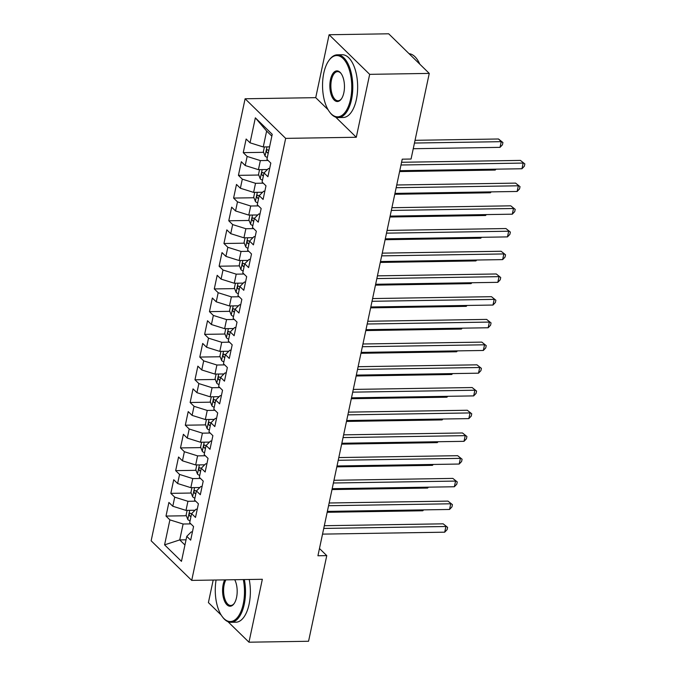 <?xml version="1.0" encoding="UTF-8"?>
<svg xmlns="http://www.w3.org/2000/svg" width="676" height="676" viewBox="0 0 676 676"><rect width="100%" height="100%" fill="white"/><g stroke="black" fill="none" stroke-linecap="round" stroke-linejoin="round"><path stroke-width="1.01" d="M213.194 580.059L208.402 602.595L221.204 615.092M245.101 98.772L151.145 540.792L191.714 580.397L285.669 138.377L245.101 98.772L315.726 97.657L328.08 109.715M335.676 117.125L356.294 137.262L369.671 74.343L329.102 34.738L315.726 97.657M329.102 34.738L388.692 33.8L429.26 73.405L369.671 74.343M271.845 136.146L266.631 131.059L255.351 117.827L250.044 142.813L246.149 139.011L243.25 152.641L247.146 156.443L245.211 165.527L241.324 161.725L238.425 175.354L242.312 179.157L240.386 188.241L236.49 184.447L233.592 198.068L237.487 201.87L235.552 210.954L231.665 207.16L228.767 220.782L232.662 224.584L230.727 233.668L226.832 229.874L223.942 243.504L227.829 247.298L225.902 256.381L222.007 252.587L219.108 266.217L223.004 270.011L221.069 279.103L217.182 275.301L214.284 288.931L218.171 292.725L216.244 301.817L212.349 298.015L209.459 311.644L213.346 315.438L211.419 324.531L207.524 320.728L204.625 334.358L208.521 338.161L206.586 347.244L202.699 343.442L199.8 357.072L203.687 360.874L201.761 369.958L197.865 366.155L194.967 379.785L198.862 383.588L196.927 392.671L193.04 388.869L190.142 402.499L194.037 406.301L192.102 415.385L188.215 411.583L185.317 425.212L189.204 429.015L187.277 438.099L183.382 434.296L180.484 447.926L184.379 451.729L182.444 460.812L178.557 457.01L175.659 470.64L179.554 474.442L177.619 483.526L173.724 479.732L170.834 493.353L174.721 497.156L172.794 506.24L168.899 502.445L166 516.067L186.356 515.746M255.351 117.827L272.234 134.313L266.927 159.299L270.814 163.093L267.916 176.723L264.029 172.929L262.094 182.013L265.989 185.815L263.091 199.437L259.195 195.643L257.269 204.727L261.164 208.529L258.266 222.15L254.37 218.356L252.444 227.44L256.331 231.243L253.432 244.873L249.545 241.07L247.61 250.154L251.506 253.956L248.607 267.586L244.712 263.784L242.785 272.867L246.672 276.67L243.782 290.3L239.887 286.497L237.952 295.581L241.847 299.384L238.949 313.013L235.062 309.211L233.127 318.295L237.022 322.097L234.124 335.727L230.229 331.924L228.302 341.008L232.189 344.811L229.291 358.441L225.404 354.638L223.469 363.722L227.364 367.524L224.466 381.154L220.57 377.352L218.644 386.444L222.539 390.238L219.641 403.868L215.745 400.065L213.819 409.157L217.706 412.951L214.807 426.581L210.92 422.779L208.985 431.871L212.881 435.665L209.982 449.295L206.087 445.501L204.16 454.585L208.047 458.379L205.158 472.009L201.262 468.214L199.327 477.298L203.222 481.101L200.324 494.722L196.437 490.928L194.502 500.012L198.398 503.814L195.499 517.436L191.604 513.642L189.677 522.725L193.564 526.528L190.674 540.158L186.779 536.355L181.464 561.342L164.581 544.856L169.896 519.869L166 516.067M429.26 73.405L411.059 159.037L402.228 159.173L317.931 555.765L326.761 555.63L319.469 548.515M195.018 510.245L186.001 510.388L187.936 501.296L195.694 501.178M172.794 506.24L186.001 510.388M174.721 497.156L187.936 501.296M186.779 536.355L191.224 531.936L192.423 531.911M199.851 487.531L190.835 487.666L192.761 478.583L200.527 478.464M177.619 483.526L190.835 487.666M179.554 474.442L192.761 478.583M191.604 513.642L196.048 509.222L197.248 509.197M204.676 464.818L195.66 464.953L197.595 455.869L205.352 455.751M182.444 460.812L195.66 464.953M184.379 451.729L197.595 455.869M196.437 490.928L200.873 486.509L202.082 486.483M209.509 442.096L200.485 442.239L202.42 433.155L210.177 433.037M187.277 438.099L200.485 442.239M189.204 429.015L202.42 433.155M201.262 468.214L205.707 463.787L206.907 463.77M214.334 419.382L205.318 419.526L207.245 410.442L215.01 410.315M192.102 415.385L205.318 419.526M194.037 406.301L207.245 410.442M206.087 445.501L210.532 441.073L211.732 441.056M219.159 396.668L210.143 396.812L212.078 387.728L219.835 387.601M196.927 392.671L210.143 396.812M198.862 383.588L212.078 387.728M210.92 422.779L215.365 418.36L216.565 418.343M223.993 373.955L214.976 374.098L216.903 365.015L224.669 364.888M201.761 369.958L214.976 374.098M203.687 360.874L216.903 365.015M215.745 400.065L220.19 395.646L221.39 395.629M228.818 351.241L219.801 351.385L221.736 342.301L229.494 342.174M206.586 347.244L219.801 351.385M208.521 338.161L221.736 342.301M220.57 377.352L225.015 372.932L226.215 372.915M233.642 328.528L224.626 328.671L226.561 319.587L234.319 319.461M211.419 324.531L224.626 328.671M213.346 315.438L226.561 319.587M225.404 354.638L229.848 350.219L231.048 350.202M238.476 305.814L229.46 305.958L231.386 296.874L239.152 296.747M216.244 301.817L229.46 305.958M218.171 292.725L231.386 296.874M230.229 331.924L234.673 327.505L235.873 327.488M243.301 283.1L234.285 283.244L236.22 274.152L243.977 274.034M221.069 279.103L234.285 283.244M223.004 270.011L236.22 274.152M235.062 309.211L239.498 304.791L240.698 304.775M248.126 260.387L239.11 260.53L241.045 251.438L248.802 251.32M225.902 256.381L239.11 260.53M227.829 247.298L241.045 251.438M239.887 286.497L244.332 282.078L245.532 282.061M252.959 237.673L243.943 237.817L245.87 228.725L253.635 228.606M230.727 233.668L243.943 237.817M232.662 224.584L245.87 228.725M244.712 263.784L249.157 259.364L250.357 259.347M257.784 214.96L248.768 215.095L250.703 206.011L258.46 205.893M235.552 210.954L248.768 215.095M237.487 201.87L250.703 206.011M249.545 241.07L253.982 236.651L255.19 236.625M262.618 192.246L253.601 192.381L255.528 183.297L263.285 183.179M240.386 188.241L253.601 192.381M242.312 179.157L255.528 183.297M254.37 218.356L258.815 213.937L260.015 213.912M267.442 169.524L258.426 169.668L260.353 160.584L268.118 160.465M245.211 165.527L258.426 169.668M247.146 156.443L260.353 160.584M259.195 195.643L263.64 191.224L264.84 191.198M269.572 146.853L263.251 146.954L266.631 131.059M250.044 142.813L263.251 146.954M264.029 172.929L268.473 168.501L269.673 168.485M227.922 621.658L248.971 642.2L308.56 641.262L326.761 555.63M356.294 137.262L285.669 138.377M248.971 642.2L262.339 579.281L191.714 580.397M186.044 539.811L179.731 539.913L184.937 545M190.869 523.892L183.111 524.01L179.731 539.913L164.581 544.856M169.896 519.869L183.111 524.01M243.25 152.641L263.606 152.32M238.425 175.354L258.781 175.033M233.592 198.068L253.948 197.747M228.767 220.782L249.123 220.46M223.942 243.504L244.298 243.183M219.108 266.217L239.465 265.896M214.284 288.931L234.64 288.61M209.459 311.644L229.815 311.323M204.625 334.358L224.981 334.037M199.8 357.072L220.156 356.751M194.967 379.785L215.331 379.464M190.142 402.499L210.498 402.178M185.317 425.212L205.673 424.891M180.484 447.926L200.84 447.605M175.659 470.64L196.015 470.319M170.834 493.353L191.19 493.032M400.986 165.003L523.165 163.077L521.957 168.755L399.786 170.682M401.569 162.274L520.427 160.406L524.855 163.93L524.365 166.203L521.957 168.755M520.427 160.406L524.855 163.93M264.384 146.937L263.37 151.703L265.077 156.114A6.659 2.535 12 0 0 267.307 157.491M413.247 148.72L500.029 147.351L501.237 141.673L498.499 138.994L415.039 140.312M268.803 150.444A6.659 2.535 -168 0 1 267.671 149.869C266.268 149.962 266.074 150.866 267.088 152.599A6.659 2.535 12 0 0 268.228 153.173M267.671 149.869L267.206 149.734M498.499 138.994L502.927 142.526L501.237 141.673L414.456 143.042M502.927 142.526L502.437 144.799L500.029 147.351M396.161 187.717L518.34 185.79L517.132 191.469L394.953 193.395M396.744 184.987L515.594 183.12L520.021 186.652L519.54 188.917L517.132 191.469M515.594 183.12L520.021 186.652M391.336 210.43L513.507 208.504L512.307 214.182L390.128 216.109M391.911 207.709L510.769 205.834L515.197 209.366L514.715 211.63L512.307 214.182M510.769 205.834L515.197 209.366M259.55 169.651L258.536 174.416L260.252 178.827A6.659 2.535 12 0 0 262.482 180.205M266.851 169.541A6.659 2.535 12 0 0 267.307 169.659M263.978 173.166A6.659 2.535 -168 0 1 262.846 172.583C261.443 172.676 261.249 173.58 262.263 175.312A6.659 2.535 12 0 0 263.395 175.887M262.846 172.583L262.381 172.448M399.592 171.569L495.204 170.065L495.39 169.177M496.049 169.169L495.204 170.065M254.725 192.364L253.711 197.13L255.427 201.541A6.659 2.535 12 0 0 257.649 202.918M262.018 192.254A6.659 2.535 12 0 0 262.482 192.373M259.153 195.879A6.659 2.535 -168 0 1 258.012 195.305C256.618 195.389 256.424 196.302 257.438 198.026A6.659 2.535 12 0 0 258.57 198.6M258.012 195.305L257.548 195.161M394.767 194.282L490.379 192.778L490.565 191.891M491.224 191.883L490.379 192.778M323.779 73.143A30.64 14.61 -90.9 0 0 329.643 112.064A30.64 14.61 -90.9 0 0 350.531 99.262A30.64 14.61 -90.9 0 0 346.458 63.071A30.64 14.61 -90.9 0 0 328.823 60.595A30.64 14.61 -90.9 0 0 323.779 73.143M328.823 60.595L329.288 59.953A31.392 14.965 89.1 0 1 337.324 54.807A31.392 14.965 89.1 0 1 351.52 99.566A31.392 14.965 89.1 0 1 338.313 117.573A31.392 14.965 89.1 0 1 330.116 112.689L329.643 112.064M330.471 79.675A15.32 7.301 89.1 0 1 340.915 73.27A15.32 7.301 89.1 0 1 343.847 92.73A15.32 7.301 89.1 0 1 341.321 99.009A15.32 7.301 89.1 0 1 332.507 97.766A15.32 7.301 89.1 0 1 330.471 79.675M341.152 73.599A14.568 6.946 -90.9 0 0 337.586 71.631A14.568 6.946 -90.9 0 0 331.46 79.979A14.568 6.946 -90.9 0 0 338.051 100.758A14.568 6.946 -90.9 0 0 341.549 98.671M337.324 54.807L342.183 54.731A31.392 14.965 89.1 0 1 356.379 99.49A31.392 14.965 89.1 0 1 343.171 117.497L338.313 117.573M409.081 53.708A31.392 14.965 89.1 0 1 419.796 64.169M216.092 580.008A30.64 14.61 -90.9 0 0 222.362 616.774A30.64 14.61 -90.9 0 0 243.25 603.972A30.64 14.61 -90.9 0 0 243.318 579.585M244.357 579.569A31.392 14.965 89.1 0 1 244.247 604.285A31.392 14.965 89.1 0 1 231.031 622.292A31.392 14.965 89.1 0 1 222.835 617.399L222.362 616.774M234.724 579.721A15.32 7.301 89.1 0 1 236.566 597.44A15.32 7.301 89.1 0 1 234.04 603.719A15.32 7.301 89.1 0 1 225.226 602.477A15.32 7.301 89.1 0 1 223.19 584.385A15.32 7.301 89.1 0 1 224.677 579.873M225.877 579.856A14.568 6.946 -90.9 0 0 224.179 584.698A14.568 6.946 -90.9 0 0 230.77 605.468A14.568 6.946 -90.9 0 0 234.268 603.381M249.216 579.493A31.392 14.965 89.1 0 1 249.098 604.209A31.392 14.965 89.1 0 1 235.89 622.216L231.031 622.292M386.503 233.152L508.682 231.217L507.473 236.896L385.303 238.831M387.086 230.423L505.944 228.547L510.363 232.079L509.881 234.344L507.473 236.896M505.944 228.547L510.363 232.079M381.678 255.866L503.857 253.939L502.648 259.618L380.47 261.544M382.261 253.137L501.11 251.261L505.538 254.793L505.057 257.066L502.648 259.618M501.11 251.261L505.538 254.793M249.9 215.078L248.886 219.844L250.593 224.255A6.659 2.535 12 0 0 252.824 225.632M257.193 214.968A6.659 2.535 12 0 0 257.649 215.086M254.32 218.593A6.659 2.535 -168 0 1 253.187 218.018C251.785 218.103 251.59 219.016 252.604 220.739A6.659 2.535 12 0 0 253.745 221.314M253.187 218.018L252.723 217.875M389.942 217.004L485.545 215.492L485.74 214.605M486.399 214.596L485.545 215.492M245.067 237.791L244.053 242.557L245.768 246.968A6.659 2.535 12 0 0 247.999 248.345M252.359 237.682A6.659 2.535 12 0 0 252.824 237.8M249.495 241.307A6.659 2.535 -168 0 1 248.354 240.732C246.96 240.817 246.765 241.729 247.779 243.453A6.659 2.535 12 0 0 248.912 244.028M248.354 240.732L247.898 240.588M385.109 239.718L480.72 238.205L480.906 237.318M481.565 237.31L480.72 238.205M376.853 278.58L499.023 276.653L497.815 282.331L375.645 284.258M377.428 275.85L496.285 273.974L500.713 277.506L500.232 279.779L497.815 282.331M496.285 273.974L500.713 277.506M240.242 260.514L239.228 265.271L240.935 269.69A6.659 2.535 12 0 0 243.166 271.059M247.534 260.395A6.659 2.535 12 0 0 247.999 260.514M244.661 264.02A6.659 2.535 -168 0 1 243.529 263.446C242.135 263.53 241.94 264.443 242.954 266.167A6.659 2.535 12 0 0 244.087 266.741M243.529 263.446L243.064 263.302M380.284 262.432L475.896 260.919L476.081 260.032M476.741 260.023L475.896 260.919M372.02 301.293L494.198 299.367L492.99 305.045L370.811 306.972M372.603 298.564L491.46 296.688L495.88 300.22L495.398 302.493L492.99 305.045M491.46 296.688L495.88 300.22M235.409 283.227L234.403 287.993L236.11 292.404A6.659 2.535 12 0 0 238.341 293.773M242.709 283.109A6.659 2.535 12 0 0 243.166 283.236M239.836 286.734A6.659 2.535 -168 0 1 238.704 286.159C237.301 286.244 237.107 287.156 238.121 288.88A6.659 2.535 12 0 0 239.253 289.463M238.704 286.159L238.239 286.016M375.45 285.145L471.062 283.633L471.248 282.745M471.916 282.737L471.062 283.633M367.195 324.007L489.373 322.08L488.165 327.759L365.986 329.685M367.778 321.277L486.627 319.402L491.055 322.934L490.573 325.207L488.165 327.759M486.627 319.402L491.055 322.934M230.584 305.941L229.57 310.707L231.285 315.117A6.659 2.535 12 0 0 233.516 316.486M237.876 305.822A6.659 2.535 12 0 0 238.341 305.949M235.011 309.447A6.659 2.535 -168 0 1 233.871 308.873C232.476 308.957 232.282 309.87 233.296 311.594A6.659 2.535 12 0 0 234.428 312.177M233.871 308.873L233.406 308.729M370.625 307.859L466.237 306.346L466.423 305.459M467.082 305.451L466.237 306.346M362.37 346.72L484.54 344.794L483.332 350.472L361.161 352.399M362.944 343.991L481.802 342.115L486.23 345.647L485.74 347.92L483.332 350.472M481.802 342.115L486.23 345.647M225.759 328.654L224.745 333.42L226.452 337.831A6.659 2.535 12 0 0 228.682 339.2M233.051 328.536A6.659 2.535 12 0 0 233.516 328.663M230.178 332.161A6.659 2.535 -168 0 1 229.046 331.586C227.643 331.671 227.457 332.584 228.463 334.316A6.659 2.535 12 0 0 229.603 334.89M229.046 331.586L228.581 331.443M365.8 330.572L461.404 329.06L461.598 328.173M462.257 328.164L461.404 329.06M357.536 369.434L479.715 367.507L478.507 373.186L356.328 375.112M358.119 366.705L476.969 364.829L481.397 368.361L480.915 370.634L478.507 373.186M476.969 364.829L481.397 368.361M220.925 351.368L219.92 356.134L221.627 360.545A6.659 2.535 12 0 0 223.857 361.913M228.226 351.25A6.659 2.535 12 0 0 228.682 351.376M225.353 354.875A6.659 2.535 -168 0 1 224.221 354.3C222.818 354.393 222.624 355.297 223.638 357.029A6.659 2.535 12 0 0 224.77 357.604M224.221 354.3L223.756 354.156M360.967 353.286L456.579 351.782L456.765 350.886M457.424 350.878L456.579 351.782M352.711 392.148L474.882 390.221L473.682 395.899L351.503 397.826M353.286 389.418L472.144 387.542L476.572 391.074L476.09 393.347L473.682 395.899M472.144 387.542L476.572 391.074M216.1 374.082L215.086 378.847L216.802 383.258A6.659 2.535 12 0 0 219.024 384.636M223.393 373.963A6.659 2.535 12 0 0 223.857 374.09M220.528 377.588A6.659 2.535 -168 0 1 219.387 377.014C217.993 377.107 217.799 378.011 218.813 379.743A6.659 2.535 12 0 0 219.945 380.318M219.387 377.014L218.923 376.87M356.142 376L451.754 374.496L451.94 373.608M452.599 373.591L451.754 374.496M347.878 414.861L470.057 412.935L468.848 418.613L346.678 420.54M348.461 412.132L467.319 410.256L471.738 413.788L471.257 416.061L468.848 418.613M467.319 410.256L471.738 413.788M211.275 396.795L210.261 401.561L211.968 405.972A6.659 2.535 12 0 0 214.199 407.349M218.568 396.677A6.659 2.535 12 0 0 219.032 396.804M215.695 400.302A6.659 2.535 -168 0 1 214.562 399.727C213.16 399.82 212.965 400.724 213.979 402.457A6.659 2.535 12 0 0 215.12 403.031M214.562 399.727L214.098 399.592M351.317 398.713L446.92 397.209L447.115 396.322M447.774 396.305L446.92 397.209M343.053 437.575L465.232 435.648L464.023 441.327L341.845 443.253M343.636 434.845L462.485 432.97L466.913 436.502L466.432 438.775L464.023 441.327M462.485 432.97L466.913 436.502M206.442 419.509L205.428 424.274L207.143 428.685A6.659 2.535 12 0 0 209.374 430.063M213.743 419.39A6.659 2.535 12 0 0 214.199 419.517M210.87 423.015A6.659 2.535 -168 0 1 209.729 422.441C208.335 422.534 208.14 423.438 209.154 425.17A6.659 2.535 12 0 0 210.287 425.745M209.729 422.441L209.273 422.306M346.484 421.427L442.096 419.923L442.281 419.035M442.941 419.019L442.096 419.923M338.228 460.288L460.398 458.362L459.19 464.04L337.02 465.967M338.803 457.559L457.66 455.692L462.088 459.215L461.607 461.488L459.19 464.04M457.66 455.692L462.088 459.215M201.617 442.222L200.603 446.988L202.318 451.399A6.659 2.535 12 0 0 204.541 452.776M208.909 442.112A6.659 2.535 12 0 0 209.374 442.231M206.036 445.729A6.659 2.535 -168 0 1 204.904 445.154C203.51 445.247 203.315 446.152 204.329 447.884A6.659 2.535 12 0 0 205.462 448.458M204.904 445.154L204.439 445.019M341.659 444.14L437.271 442.636L437.457 441.749M438.116 441.741L437.271 442.636M333.395 483.002L455.573 481.075L454.365 486.754L332.186 488.68M333.978 480.281L452.835 478.405L457.255 481.937L456.773 484.202L454.365 486.754M452.835 478.405L457.255 481.937M196.792 464.936L195.778 469.702L197.485 474.113A6.659 2.535 12 0 0 199.716 475.49M204.084 464.826A6.659 2.535 12 0 0 204.541 464.944M201.211 468.451A6.659 2.535 -168 0 1 200.079 467.868C198.676 467.961 198.482 468.865 199.496 470.597A6.659 2.535 12 0 0 200.637 471.172M200.079 467.868L199.614 467.733M336.825 466.854L432.437 465.35L432.632 464.463M433.291 464.454L432.437 465.35M328.57 505.716L450.748 503.789L449.54 509.467L327.361 511.394M329.153 502.995L448.002 501.119L452.43 504.651L451.948 506.915L449.54 509.467M448.002 501.119L452.43 504.651M191.959 487.649L190.945 492.415L192.66 496.826A6.659 2.535 12 0 0 194.891 498.204M199.251 487.54A6.659 2.535 12 0 0 199.716 487.658M196.386 491.165A6.659 2.535 -168 0 1 195.246 490.59C193.851 490.675 193.657 491.587 194.671 493.311A6.659 2.535 12 0 0 195.803 493.886M195.246 490.59L194.789 490.446M332 489.568L427.612 488.064L427.798 487.176M428.457 487.168L427.612 488.064M323.745 528.438L445.915 526.503L444.707 532.181L322.536 534.116M324.319 525.708L443.177 523.832L447.605 527.365L447.115 529.638L444.707 532.181M443.177 523.832L447.605 527.365M187.134 510.363L186.12 515.129L187.827 519.54A6.659 2.535 12 0 0 190.057 520.917M194.426 510.253A6.659 2.535 12 0 0 194.891 510.372M191.553 513.878A6.659 2.535 -168 0 1 190.421 513.304C189.018 513.388 188.832 514.301 189.838 516.025A6.659 2.535 12 0 0 190.978 516.599M190.421 513.304L189.956 513.16M327.176 512.29L422.779 510.777L422.973 509.89M423.632 509.881L422.779 510.777M266.969 146.895L265.034 156.004M268.355 152.582L267.088 152.599M262.144 169.608L260.209 178.718M263.522 175.295L262.263 175.312M257.311 192.322L255.376 201.431M258.697 198.009L257.438 198.026M252.486 215.044L250.551 224.145M253.872 220.722L252.604 220.739M247.661 237.758L245.726 246.858M249.038 243.436L247.779 243.453M242.828 260.471L240.893 269.58M244.213 266.15L242.954 266.167M238.003 283.185L236.068 292.294M239.38 288.863L238.121 288.88M233.178 305.898L231.243 315.008M234.555 311.577L233.296 311.594M228.344 328.612L226.409 337.721M229.73 334.29L228.463 334.316M223.519 351.326L221.584 360.435M224.897 357.004L223.638 357.029M218.694 374.039L216.751 383.148M220.072 379.718L218.813 379.743M213.861 396.753L211.926 405.862M215.247 402.431L213.979 402.457M209.036 419.466L207.101 428.576M210.413 425.153L209.154 425.17M204.203 442.18L202.268 451.289M205.589 447.867L204.329 447.884M199.378 464.894L197.443 474.003M200.755 470.58L199.496 470.597M194.553 487.616L192.618 496.716M195.93 493.294L194.671 493.311M189.719 510.329L187.784 519.43M191.105 516.008L189.838 516.025"/></g></svg>
